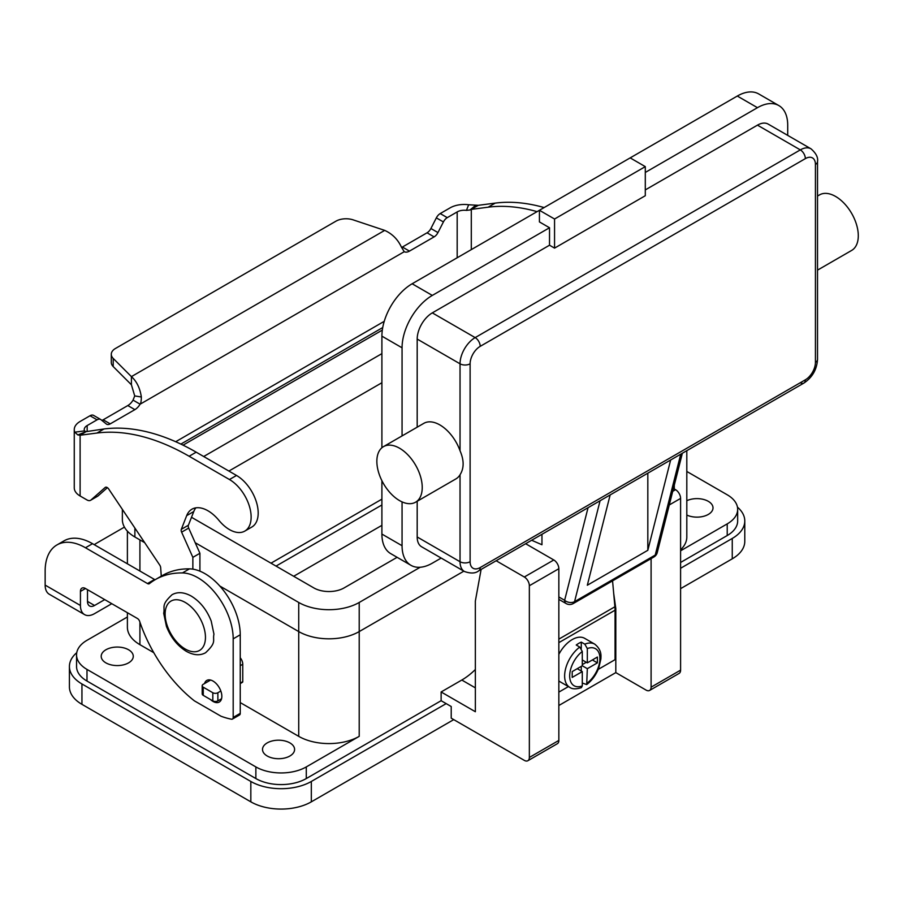 <?xml version="1.0" encoding="UTF-8"?>
<svg xmlns="http://www.w3.org/2000/svg" width="903" height="903" viewBox="0 0 903 903"><rect width="100%" height="100%" fill="white"/><g stroke="black" fill="none" stroke-linecap="round" stroke-linejoin="round"><path stroke-width="1.35" d="M588.056 507.689L564.635 600.292A7.134 5 14.2 0 0 569.567 602.448A7.134 5 14.2 0 0 574.568 601.635L655.228 555.063A7.134 4.12 60 0 1 653.907 556.982L573.247 603.554A7.134 7.134 0 0 1 566.113 603.554L558.844 599.355L566.113 603.554A7.134 4.12 -60 0 1 564.635 600.292L558.844 596.939M815.432 362.351A7.134 4.12 0 0 0 817.52 359.45L817.52 161.535A7.134 4.12 180 0 1 815.432 164.436L815.432 362.351A14.256 8.229 -60 0 1 805.352 379.813A7.134 4.12 60 0 1 803.873 383.086L478.725 570.809A7.134 4.12 60 0 0 480.204 567.547A14.256 8.229 -60 0 1 470.113 561.722A7.134 4.12 180 0 1 465.079 562.93A7.134 4.12 180 0 1 460.033 561.722A21.39 12.349 120 0 0 464.469 571.509C470.768 573.698 475.52 573.461 478.725 570.809L803.873 383.086A7.134 4.12 60 0 1 800.318 382.725M399.544 448.215A32.079 18.523 60 0 1 420.505 476.479A32.079 18.523 60 0 1 415.583 502.192A32.079 18.523 60 0 1 399.544 500.601A32.079 18.523 60 0 1 378.583 472.337A32.079 18.523 60 0 1 383.504 446.624A32.079 18.523 60 0 1 399.544 448.215M383.504 446.624L423.834 423.338A32.079 18.523 60 0 1 439.874 424.929A32.079 18.523 60 0 1 460.033 450.766C464.153 460.27 464.153 468.262 460.033 474.764A32.079 18.523 60 0 1 455.913 478.906L415.583 502.192M817.52 196.041L819.563 194.867A32.079 18.523 60 0 1 835.602 196.459A32.079 18.523 60 0 1 856.563 224.723A32.079 18.523 60 0 1 851.642 250.436L817.52 270.132M549.521 227.748L539.43 221.924L539.43 210.275L554.555 219.011L645.295 166.626L645.295 195.725L554.555 248.122L549.521 245.21L549.521 227.748L432.311 295.416A42.78 24.697 -60 0 0 402.061 347.802L402.061 435.912M554.555 248.122L554.555 219.011M381.901 447.753L381.901 336.153A42.78 24.697 120 0 1 412.14 283.768L630.17 157.89L645.295 166.626M645.295 172.439L757.459 107.683A42.78 24.697 -60 0 1 778.849 105.572A42.78 24.697 -60 0 1 787.709 125.145L787.709 135.382M778.849 105.572L758.689 93.923A42.78 24.697 120 0 0 737.299 96.045L630.17 157.89M817.52 161.535C818.242 157.472 816.064 153.239 811.007 148.826L768.16 124.095A21.39 12.349 120 0 0 757.459 125.145L645.295 189.912M549.521 245.21L432.311 312.878A21.39 12.349 120 0 0 417.186 339.065L417.186 427.175M417.186 501.267L417.186 536.98A21.39 12.349 120 0 0 421.611 546.778L464.469 571.509M670.647 459.999L647.823 550.299L587.322 585.234L610.157 494.923M647.823 550.299L647.823 473.183M441.172 558.065L432.311 563.179A42.78 24.697 -60 0 1 410.921 565.301A42.78 24.697 -60 0 1 402.061 545.717L402.061 501.899M531.641 540.254L541.958 544.746L541.958 534.305M381.901 480.689L381.901 534.068A42.78 24.697 120 0 0 390.762 553.652L410.921 565.301M579.76 647.067A24.957 14.403 120 0 0 565.538 669.01A24.957 14.403 120 0 0 569.804 687.386C572.254 689.215 576.114 689.305 581.385 687.646L582.288 685.908L582.288 671.595L572.197 677.419L572.197 671.595L582.288 665.771L582.288 651.469L579.76 647.067L576.238 645.024A24.957 14.403 -60 0 1 578.755 643.365A24.957 14.403 -60 0 1 581.272 642.123L584.805 644.155L587.322 648.557L587.322 662.87L597.402 657.045L597.402 662.87L587.322 668.683L586.702 684.576C592.041 680.422 596.059 674.913 598.768 668.051L600.901 658.863C600.867 656.379 602.278 650.284 594.761 644.166L584.681 638.342A24.957 14.403 120 0 0 572.197 639.584A24.957 14.403 120 0 0 558.844 654.359M558.844 680.975A24.957 14.403 120 0 0 559.725 681.562L569.804 687.386M105.899 662.87A16.04 9.256 180 0 1 101.204 656.312A16.04 9.256 180 0 1 111.103 647.767A16.04 9.256 180 0 1 128.576 649.765A16.04 9.256 180 0 1 133.272 656.312A16.04 9.256 180 0 1 123.372 664.868A16.04 9.256 180 0 1 105.899 662.87M267.22 756.003A16.04 9.256 180 0 1 262.513 749.456A16.04 9.256 180 0 1 272.413 740.9A16.04 9.256 180 0 1 289.897 742.909A16.04 9.256 180 0 1 294.592 749.456A16.04 9.256 180 0 1 284.693 758.012A16.04 9.256 180 0 1 267.22 756.003M686.811 500.714A16.04 9.256 180 0 1 708.313 501.334A16.04 9.256 180 0 1 713.009 507.881A16.04 9.256 180 0 1 703.832 516.245A16.04 9.256 180 0 1 686.811 515.049M210.467 699.52A12.473 7.201 -120 0 0 219.26 702.049A12.473 7.201 -120 0 0 221.845 696.337A12.473 7.201 -120 0 0 216.393 683.785A12.473 7.201 -120 0 0 206.787 680.433A12.473 7.201 -120 0 0 204.541 683.56M598.249 669.371L615.056 659.664L615.056 610.191A37.429 21.604 -120 0 0 614.898 606.771L612.561 580.855M615.033 609.028L615.812 608.588L615.812 672.611L558.844 705.503M680.591 588.654L732.254 558.822A42.78 24.697 0 0 0 744.783 541.348L744.783 520.986A42.78 24.697 180 0 1 732.254 538.448L680.591 568.28M496.153 560.752L524.316 577.006A7.134 4.12 60 0 1 529.35 585.731L529.35 757.459A7.134 4.12 60 0 1 527.871 760.721A7.134 4.12 60 0 1 524.316 760.371L451.218 718.167L451.218 706.518L446.172 703.618L311.321 781.467A42.78 24.697 180 0 1 250.831 781.467L81.947 683.966A42.78 24.697 180 0 1 69.418 666.504L69.418 686.878A42.78 24.697 0 0 0 81.947 704.34L250.831 801.841A42.78 24.697 0 0 0 311.321 801.841L453.735 719.623M381.901 525.343L293.678 576.283M737.458 507.159A42.78 24.697 180 0 1 744.783 520.986M69.418 666.504A42.78 24.697 180 0 1 76.755 652.677M276.036 566.091L381.901 504.969M270.99 563.179L381.901 499.156M94.262 544.678A57.036 32.926 0 0 1 97.276 542.782L124.422 527.115M87.501 589.67L87.501 601.409A9.978 5.768 120 0 0 89.566 605.969A9.978 5.768 120 0 0 94.555 605.484L104.714 599.615M56.957 544.927A57.036 32.926 60 0 1 85.48 547.76L92.535 543.685A57.036 32.926 60 0 0 64.023 540.852L56.957 544.927A57.036 32.926 60 0 0 45.15 571.035L45.15 585.11A19.956 11.525 120 0 0 49.281 594.242L84.577 614.616A19.956 11.525 -60 0 0 94.555 613.634L111.78 603.689M85.48 547.76L147.482 583.552A3.567 2.054 -120 0 0 149.266 583.733A3.567 2.054 -120 0 0 149.413 583.631A142.584 82.32 60 0 1 155.327 579.602A142.584 82.32 60 0 1 182.429 572.931A49.902 28.817 60 0 1 233.188 638.85L233.188 717.433A3.567 2.054 60 0 1 232.443 719.07A3.567 2.054 60 0 1 231.45 719.206A106.938 61.743 60 0 1 221.009 716.226L194.405 700.863A106.938 61.743 60 0 1 139.672 621.433A3.567 2.054 -120 0 0 137.403 618.476L85.48 588.508A7.134 4.12 -120 0 0 81.913 588.146A7.134 4.12 -120 0 0 80.435 591.409L80.435 605.484A19.956 11.525 -60 0 0 84.577 614.616M155.327 579.602L162.382 575.527A142.584 82.32 60 0 1 189.495 568.856A49.902 28.817 60 0 1 240.243 634.775L240.243 713.359A3.567 2.054 60 0 1 239.509 714.995L232.443 719.07M92.535 543.685L154.537 579.478A3.567 2.054 -120 0 0 155.102 579.726M686.811 471.456L727.22 494.788A35.646 20.577 180 0 1 737.661 509.337A35.646 20.577 180 0 1 727.22 523.887L680.591 550.807M446.172 703.618L441.127 700.705L306.286 778.555A35.646 20.577 180 0 1 255.865 778.555L86.993 681.054A35.646 20.577 180 0 1 76.552 666.504L76.552 654.867A35.646 20.577 180 0 1 86.993 640.306L127.391 616.986M240.243 702.59L298.724 736.351A42.78 24.697 180 0 0 359.213 736.351L306.286 766.918A35.646 20.577 180 0 1 255.865 766.918L86.993 669.416A35.646 20.577 180 0 1 76.552 654.867M153.781 652.677L139.92 644.674A42.78 24.697 180 0 1 127.391 627.213L127.391 612.697M737.661 509.337L737.661 520.986A35.646 20.577 180 0 1 727.22 535.535L680.591 562.456M686.811 450.665L686.811 536.992A42.78 24.697 180 0 1 680.591 549.814M420.222 567.242L359.213 602.47A42.78 24.697 180 0 1 298.724 602.47L195.195 542.703M183.038 445.156L382.319 330.103M397.094 557.32L344.088 587.921A21.39 12.349 180 0 1 313.838 587.921L191.504 517.284M203.694 456.512L381.901 353.626M144.683 542.647L134.886 536.992A42.78 24.697 180 0 1 122.356 519.518L122.356 509.36M463.86 571.159L359.213 631.581A42.78 24.697 180 0 1 298.724 631.581L219.801 586.013M381.901 382.737L228.899 471.061M481.118 569.421L475.339 601.116L475.362 711.733L441.127 691.969L441.127 700.705M651.097 558.607L651.097 687.172A7.134 4.12 60 0 1 649.618 690.434A7.134 4.12 60 0 1 646.051 690.084L615.812 672.611M649.618 690.434L679.112 673.401A7.134 4.12 -120 0 0 680.591 670.139L680.591 498.422A7.134 4.12 -120 0 0 675.546 489.686L673.457 488.478M475.362 669.495A57.036 32.926 120 0 1 461.805 680.038L441.127 691.969M527.871 760.721L557.365 743.7A7.134 4.12 -120 0 0 558.844 740.426L558.844 568.709A7.134 4.12 -120 0 0 553.799 559.973L525.636 543.719M613.668 593.169L615.812 608.588M586.702 684.576L582.288 683.029M581.272 671.019L581.272 666.358M582.288 664.608L586.318 662.283M581.272 648.535L581.272 642.123M582.288 671.595L577.243 668.683M587.322 662.87L582.288 659.958M597.402 662.87L592.368 659.958M587.322 668.683L582.288 665.771M558.844 692.116L568.427 686.585M101.802 420.369A7.134 4.12 120 0 0 103.179 419.793L127.82 405.56A10.689 6.174 120 0 0 133.057 400.119L134.716 395.92L131.409 384.768L131.409 376.619C136.68 381.314 139.999 388.109 141.353 397.004C141.263 401.158 140.845 403.551 140.112 404.194A10.689 6.174 -60 0 1 134.886 409.635L110.234 423.868A7.134 4.12 -60 0 1 106.667 424.218A7.134 4.12 -60 0 1 106.373 424.015L100.933 419.669A7.134 4.12 120 0 0 100.639 419.466A7.134 4.12 120 0 0 97.072 419.827L87.162 425.55A9.978 5.768 0 0 0 84.239 429.625A9.978 5.768 0 0 0 84.487 430.9L86.045 431.645L104.003 428.97A249.521 144.062 60 0 1 196.188 452.177L236.518 475.463A30.657 17.699 60 0 1 247.004 484.64A30.657 17.699 60 0 1 251.835 527.036L244.781 531.111A30.657 17.699 -120 0 0 239.95 488.715A30.657 17.699 -120 0 0 229.452 479.527L189.122 456.252A249.521 144.062 -120 0 0 96.948 433.045L80.107 435.235L77.872 434.953L74.746 432.176A19.956 11.525 180 0 1 74.26 429.625A19.956 11.525 180 0 1 80.107 421.475L90.018 415.752A7.134 4.12 -60 0 1 93.585 415.391A7.134 4.12 -60 0 1 93.878 415.594M544.125 207.566A249.521 144.062 -120 0 0 495.194 203.119L478.353 205.308L469.966 209.993L466.445 210.376L468.657 204.755A19.956 11.525 180 0 0 450.123 207.848L440.212 213.571A7.134 4.12 120 0 0 436.341 217.871L430.912 228.504A7.134 4.12 -60 0 1 427.051 232.805L402.399 247.038A10.689 6.174 -60 0 1 401.575 247.467M471.298 249.623L471.298 209.383L488.139 207.193A249.521 144.062 60 0 1 537.071 211.641M402.399 247.038L409.454 251.113A10.689 6.174 120 0 1 404.228 251.711L401.327 246.914C397.749 239.329 392.207 233.809 384.701 230.389L353.163 219.869A14.256 8.229 180 0 0 335.95 221.179L115.471 348.468A14.256 8.229 0 0 0 111.295 354.292A14.256 8.229 0 0 0 113.202 358.412L131.409 376.619L384.701 230.389M468.657 204.755L478.353 205.308M466.445 210.376A9.978 5.768 0 0 0 457.178 211.923L447.267 217.646A7.134 4.12 -60 0 0 443.407 221.946L437.966 232.579A7.134 4.12 120 0 1 434.106 236.879L409.454 251.113M131.409 384.768L113.202 366.562A14.256 8.229 180 0 1 111.295 362.442L111.295 354.292M404.228 251.711L140.112 404.194L133.057 400.119M86.214 431.566L80.107 435.235L80.107 495.984L86.993 499.957A7.134 4.12 -120 0 0 90.56 500.307A7.134 4.12 -120 0 0 90.943 500.036L105.177 487.473A3.567 2.054 60 0 1 105.369 487.327A3.567 2.054 60 0 1 108.721 489.042L159.707 565.041A3.567 2.054 60 0 1 160.655 567.615L161.276 576.17M74.26 429.625L74.26 487.834A19.956 11.525 0 0 0 80.107 495.984M192.858 569.138L192.858 557.354L181.616 532.16A3.567 2.054 60 0 1 181.322 529.316L186.695 515.624A32.079 18.523 60 0 1 191.933 509.202A32.079 18.523 60 0 1 218.966 520.41A30.657 17.699 -120 0 0 244.781 531.111M195.861 507.847A32.079 18.523 -120 0 0 193.761 511.549L188.388 525.241A3.567 2.054 -120 0 0 188.682 528.086L199.913 553.279L199.913 571.17M240.243 657.745A7.134 4.12 60 0 1 242.76 664.247L242.76 681.641A1.422 0.824 60 0 1 242.467 682.296L240.243 683.571M107.401 487.665L97.998 495.961A7.134 4.12 60 0 1 97.614 496.232L90.56 500.307M192.858 557.354L199.913 553.279M210.602 680.049L203.254 684.293A3.567 2.054 0 0 0 202.204 685.749A3.567 2.054 0 0 0 203.254 687.206L212.826 692.736A3.567 2.054 0 0 0 217.871 692.736L220.829 691.021M221.551 698.764L217.871 700.886A3.567 2.054 180 0 1 212.826 700.886L203.254 695.355A3.567 2.054 180 0 1 202.204 693.899L202.204 685.749M470.113 561.722L470.113 363.807A14.256 8.229 -60 0 1 480.204 346.346L805.352 158.623A14.256 8.229 -60 0 1 815.432 164.436M417.186 339.065L460.033 363.807A7.134 4.12 0 0 0 465.079 365.015A7.134 4.12 0 0 0 470.113 363.807M805.352 379.813L480.204 567.547M811.007 148.826A21.39 12.349 120 0 0 800.318 149.887L475.159 337.609A7.134 4.12 60 0 1 478.725 341.379A7.134 4.12 60 0 1 480.204 346.346M757.459 125.145L800.318 149.887A7.134 4.12 60 0 1 803.873 153.645A7.134 4.12 60 0 1 805.352 158.623M737.299 96.045L757.459 107.683M412.14 283.768L432.311 295.416M432.311 312.878L475.159 337.609A21.39 12.349 120 0 0 460.033 363.807L460.033 450.766M460.033 474.764L460.033 561.722L417.186 536.98M573.247 603.554A7.134 4.12 -120 0 0 574.568 601.635L600.077 500.747M680.738 454.175L655.228 555.063A7.134 5 14.2 0 0 657.249 552.557L682.363 453.238M381.901 534.068L402.061 545.717M381.901 336.153L402.061 347.802M185.296 649.043A28.512 16.468 -120 0 0 205.455 637.394A28.512 16.468 -120 0 0 185.296 602.47A28.512 16.468 -120 0 0 165.125 614.119A28.512 16.468 -120 0 0 185.296 649.043M732.254 538.448L732.254 558.822M311.321 801.841L311.321 781.467M250.831 801.841L250.831 781.467M81.947 704.34L81.947 683.966M87.501 601.409L94.555 605.484M80.435 591.409L85.48 588.508M233.188 638.85L240.243 634.775M233.188 717.433L240.243 713.359M182.429 572.931L189.495 568.856M147.482 583.552L154.537 579.478M45.15 585.11L80.435 605.484M86.993 681.054L86.993 669.416M727.22 535.535L727.22 523.887M306.286 778.555L306.286 766.918M255.865 778.555L255.865 766.918M674.281 488.963L674.281 485.193M359.213 736.351L359.213 602.47M298.724 736.351L298.724 602.47M139.92 644.674L139.92 622.167M139.92 571.035L139.92 539.892M134.886 536.992L134.886 528.041M680.591 670.139L651.097 687.172M680.591 498.422L669.292 504.946M675.546 489.686L672.735 491.311M461.805 680.038L475.362 687.872M553.799 559.973L524.316 577.006M558.844 568.709L529.35 585.731M558.844 740.426L529.35 757.459M594.761 644.166A24.957 14.403 120 0 0 584.805 644.155M587.322 682.995A21.39 12.349 120 0 0 599.931 658.501A21.39 12.349 120 0 0 587.322 648.557M582.288 651.469A21.39 12.349 120 0 0 569.68 675.963A21.39 12.349 120 0 0 582.288 685.908M615.056 610.191L558.844 642.643M614.898 606.771L558.844 639.132M229.452 479.527L236.518 475.463M469.966 209.993L475.7 205.274M457.178 257.773L457.178 211.923M440.212 213.571L447.267 217.646M436.341 217.871L443.407 221.946M430.912 228.504L437.966 232.579M427.051 232.805L434.106 236.879M495.194 203.119L488.139 207.193M175.701 441.725L384.249 321.321M382.725 327.552L180.871 444.095M87.162 425.55L87.162 431.16M134.716 395.92L141.353 397.004M113.202 366.562L113.202 358.412M86.045 431.645L77.872 434.953M84.487 430.9L74.746 432.176M96.948 433.045L104.003 428.97M186.695 515.624L193.761 511.549M181.322 529.316L188.388 525.241M181.616 532.16L188.682 528.086M240.243 665.703L242.76 664.247M240.243 683.097L242.76 681.641M90.943 500.036L97.998 495.961M189.122 456.252L196.188 452.177M203.254 687.206L203.254 695.355M212.826 692.736L212.826 700.886M217.871 692.736L217.871 700.886M90.018 415.752L97.072 419.827M103.179 419.793L110.234 423.868M127.82 405.56L134.886 409.635M803.873 383.086C812.305 377.443 816.854 369.564 817.52 359.45M653.907 556.982A7.134 7.134 0 0 0 657.249 552.557M172.067 594.705C177.62 591.623 184.043 592.097 191.323 596.115C200.229 601.612 206.855 609.943 211.212 621.072L213.955 634.177C212.453 640.882 217.013 642.056 205.579 652.734C200.026 655.815 193.603 655.341 186.323 651.323C177.417 645.814 170.791 637.495 166.434 626.366L163.691 613.261C165.193 606.556 160.632 605.382 172.067 594.705M127.391 563.811L127.391 531.156M100.639 419.466L93.585 415.391"/></g></svg>
